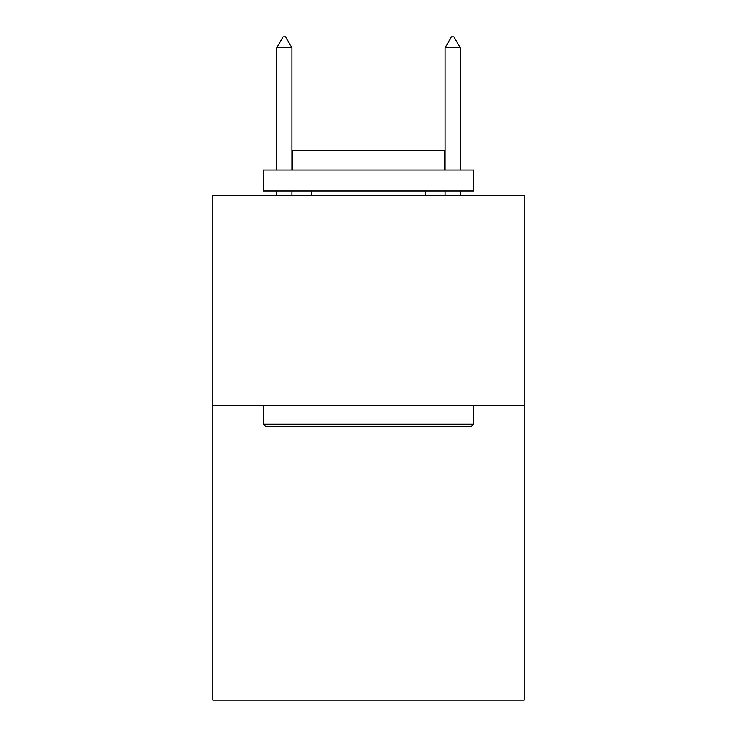 <?xml version="1.0" encoding="UTF-8"?>
<svg xmlns="http://www.w3.org/2000/svg" width="737" height="737" viewBox="0 0 737 737"><rect width="100%" height="100%" fill="white"/><g stroke="black" fill="none" stroke-linecap="round" stroke-linejoin="round"><path stroke-width="1.11" d="M524.182 405.608L524.182 700.15L212.818 700.15L212.818 195.231L524.182 195.231L524.182 405.608L212.818 405.608M265.836 426.649L263.312 424.125L473.688 424.125L471.164 426.649L265.836 426.649M473.688 169.98L473.688 191.021L263.312 191.021L263.312 169.98L473.688 169.98M292.764 169.98L292.764 150.624L444.236 150.624L444.236 169.98M473.688 405.608L473.688 424.125M263.312 405.608L263.312 424.125M425.728 191.021L425.728 195.231M311.272 191.021L311.272 195.231M291.916 47.794L285.606 36.85L283.082 36.85L276.771 47.794L291.916 47.794L291.916 169.98M291.916 191.021L291.916 195.231M276.771 47.794L276.771 169.98M276.771 191.021L276.771 195.231M451.394 36.85L453.918 36.85L460.229 47.794L445.084 47.794L451.394 36.85M460.229 195.231L460.229 191.021M460.229 169.98L460.229 47.794M445.084 195.231L445.084 191.021M445.084 169.98L445.084 47.794"/></g></svg>
